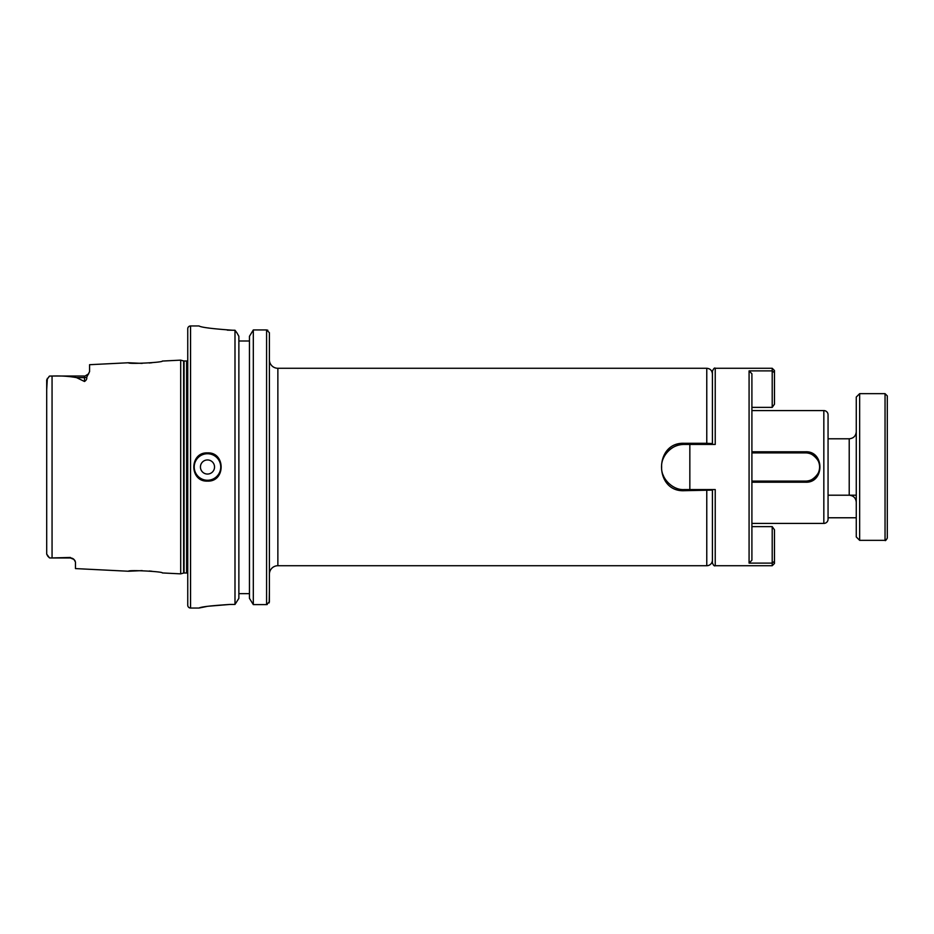 <?xml version="1.0" encoding="UTF-8"?>
<svg xmlns="http://www.w3.org/2000/svg" width="934" height="934" viewBox="0 0 934 934"><rect width="100%" height="100%" fill="white"/><g stroke="black" fill="none" stroke-linecap="round" stroke-linejoin="round"><path stroke-width="1.4" d="M751.905 467L751.905 560.213L749.08 563.12L772.208 563.12L772.208 526.624L751.905 526.624L751.905 373.787L749.08 370.88L772.208 370.88L772.208 368.276L715.234 368.276L715.234 444.432L684.202 444.432A22.568 22.568 0 0 0 663.56 457.87M772.208 526.624L774.473 529.8L774.473 563.471L772.208 565.724L715.234 565.724L715.234 489.568L689.841 489.568L689.841 444.432M772.208 565.724L772.208 563.12L774.473 561.311M772.208 368.276L774.473 370.529L774.473 404.2L772.208 407.376L772.208 370.88L774.473 372.689M856.268 517.775L828.061 517.775L828.061 519.187L828.061 414.813A4.226 4.226 0 0 0 823.835 410.586L751.905 410.586L751.905 407.376L772.208 407.376M751.905 526.624L751.905 560.213M715.234 565.724C714.37 566.308 713.424 565.362 712.409 562.91L712.409 489.568M712.409 444.432L712.409 371.09C713.693 368.451 714.638 367.506 715.234 368.276M711.965 490.105L684.202 490.7C654.022 492.183 653.975 441.852 684.202 443.3L706.769 443.3L706.769 368.276L277.865 368.276A8.464 8.464 0 0 1 269.401 359.812M712.409 560.085A5.639 5.639 0 0 1 706.769 565.724L277.865 565.724A8.464 8.464 0 0 0 269.401 574.188M751.905 451.787L805.493 451.787C824.699 450.83 824.734 483.147 805.493 482.213L751.905 482.213M828.061 519.187A4.226 4.226 0 0 1 823.835 523.414L751.905 523.414M207.488 459.948A7.052 7.052 0 0 0 200.436 467A7.052 7.052 0 0 0 207.488 474.052A7.052 7.052 0 0 0 214.54 467A7.052 7.052 0 0 0 207.488 459.948M204.744 453.165A14.103 14.103 0 0 1 207.488 452.897C189.322 452.021 189.263 481.956 207.488 481.103A14.103 14.103 0 0 1 204.721 480.835M75.082 560.809L73.949 559.431A5.079 5.079 0 0 0 70.4 557.972L73.949 559.431L75.467 562.034L75.467 568.584L128.507 571.246L142.155 570.604M70.4 557.47L50.728 557.972L70.4 557.972A5.079 5.079 0 0 1 73.949 559.431M187.746 360.559A1.693 1.693 0 0 1 186.613 360.991L184.068 360.991A1.693 1.693 0 0 1 183.636 360.933L180.694 360.139L162.353 361.061C163.427 362.474 127.503 364.307 128.507 362.754L142.155 363.396M149.265 363.011L151.938 362.742M149.265 570.989L151.938 571.258M128.507 362.754L89.571 364.704L89.571 371.627L86.71 377.196C87.06 378.819 86.325 380.255 84.504 381.492L76.576 377.64C69.069 376.25 60.897 375.725 52.059 376.04L49.525 376.075L46.7 379.881L46.7 554.119L49.525 557.925L50.728 557.972L49.525 557.925L47.774 556.174M199.024 325.954L190.559 325.954A2.825 2.825 0 0 0 187.746 328.78L187.746 605.22A2.825 2.825 0 0 0 190.559 608.046L199.024 608.046C200.857 606.855 211.201 605.652 230.056 604.438L234.994 604.438L238.87 598.344L234.994 604.438L234.994 330.251L232.87 330.251C212.322 328.803 201.032 327.367 199.024 325.954L199.07 325.966M187.746 573.441A1.693 1.693 0 0 0 186.613 573.009L184.068 573.009A1.693 1.693 0 0 0 183.636 573.067L180.694 573.861L180.694 360.139M180.694 573.861L162.353 572.939C163.427 571.526 127.503 569.693 128.507 571.246M207.488 481.103A14.103 14.103 0 0 0 210.232 480.835A14.103 14.103 0 0 1 207.488 481.103C225.678 481.979 225.689 452.021 207.488 452.897A14.103 14.103 0 0 1 210.243 453.165A14.103 14.103 0 0 0 207.488 452.897M712.409 523.414L712.409 532.403M706.769 444.432L706.769 443.3L712.409 443.568L711.241 444.432L712.409 443.568M269.401 590.837L269.179 602.897M249.448 336.298L253.312 329.947L266.587 329.947L269.401 332.714L269.401 601.8L266.587 604.602L253.312 604.602L249.448 598.344L253.312 604.602L253.312 329.947L249.448 336.298L249.448 598.344M238.87 336.298L237.002 332.994L238.87 336.298L238.87 598.344M237.002 332.994L234.994 330.251L237.002 332.994M249.448 341.003L238.87 341.003M249.448 593.65L238.87 593.65M267.217 604.531L266.587 604.602L266.587 329.947L267.813 330.227M208.013 327.916L208.936 328.091M227.277 330.134L232.87 330.251M230.056 604.438L208.107 606.248M206.612 606.505L199.059 608.034M47.762 556.162L46.7 554.119L46.7 544.207M46.7 389.793L47.342 378.328M48.942 376.636L49.525 376.075M828.061 414.813L828.061 438.793L849.216 438.793C853.501 438.373 855.848 436.026 856.268 431.742M663.105 475.009A22.568 22.568 0 0 0 667.717 482.411M684.202 443.3L684.202 444.432C672.865 443.568 660.793 455.594 661.634 467.023C660.805 478.418 672.889 490.432 684.202 489.568L689.841 489.568M751.905 481.103L805.493 481.103A14.103 14.103 0 0 0 819.597 467A14.103 14.103 0 0 0 805.493 452.897L751.905 452.897M805.493 482.213L805.493 481.103C811.132 482.68 821.208 472.837 819.597 466.988C821.196 461.162 811.132 451.332 805.493 452.897L805.493 451.787M712.409 490.42L711.241 489.568L712.409 490.42M706.769 565.724L706.769 489.568M887.3 437.486L887.3 538.089C885.992 540.354 885.245 541.113 885.047 540.342L885.047 393.658L887.3 395.911L887.3 437.486M887.3 448.262L887.3 421.864M859.654 540.342L856.268 536.957L856.268 397.043L859.654 393.658L859.654 540.342L885.047 540.342M856.268 495.207L828.061 495.207L828.061 517.775M749.08 563.12L749.08 370.88M823.835 523.414L823.835 410.586M207.488 453.737A13.263 13.263 0 0 0 194.225 467A13.263 13.263 0 0 0 207.488 480.263A13.263 13.263 0 0 0 220.739 467A13.263 13.263 0 0 0 207.488 453.737M190.559 325.954L190.559 608.046M184.068 360.991L184.068 573.009M186.613 360.991L186.613 573.009M183.636 360.933L183.636 573.067M52.059 376.04L52.059 557.96M277.865 368.276L277.865 565.724M84.504 381.492L84.504 377.64L76.576 377.64M86.71 377.196A5.079 4.483 0 0 1 84.504 377.64L84.504 376.028L50.728 376.028M684.202 489.568L684.202 490.7M856.268 502.258C855.848 497.974 853.501 495.627 849.216 495.207L849.216 438.793M706.769 368.276C710.19 368.603 712.07 370.483 712.409 373.915M88.73 373.763L85.122 375.993M87.364 375.141L88.356 374.254M859.654 393.658L885.047 393.658"/></g></svg>
